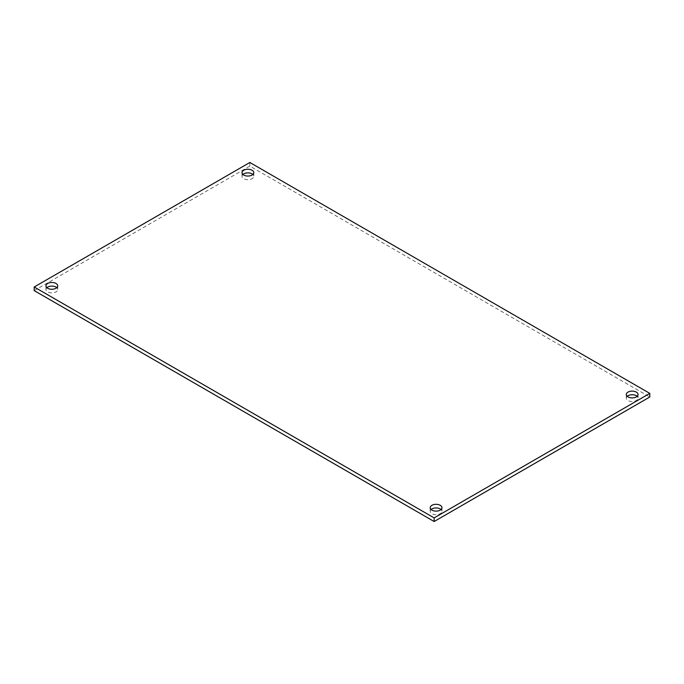 <?xml version="1.0" encoding="UTF-8"?>
<svg xmlns="http://www.w3.org/2000/svg" width="684" height="684" viewBox="0 0 684 684"><rect width="100%" height="100%" fill="white"/><g stroke="black" fill="none" stroke-linecap="round" stroke-linejoin="round"><path stroke-width="0.51" stroke-dasharray="3.42 2.56" d="M34.2 290.614L249.857 166.101L649.8 397.011M627.202 396.318A5.874 3.394 0 0 0 626.296 398.131A5.874 3.394 0 0 0 632.17 401.525A5.874 3.394 0 0 0 638.052 398.131A5.874 3.394 0 0 0 637.146 396.318M431.117 509.529A5.874 3.394 0 0 0 430.21 511.341A5.874 3.394 0 0 0 436.093 514.736A5.874 3.394 0 0 0 441.967 511.341A5.874 3.394 0 0 0 441.06 509.529M46.854 287.682A5.874 3.394 0 0 0 45.948 289.486A5.874 3.394 0 0 0 51.83 292.88A5.874 3.394 0 0 0 57.704 289.486A5.874 3.394 0 0 0 56.798 287.682M242.94 174.471A5.874 3.394 0 0 0 242.033 176.284A5.874 3.394 0 0 0 247.907 179.678A5.874 3.394 0 0 0 253.79 176.284A5.874 3.394 0 0 0 252.883 174.471M249.857 166.101L249.857 162.484M626.296 394.514L626.296 398.131M638.052 394.514L638.052 398.131M430.21 507.716L430.21 511.341M441.967 507.716L441.967 511.341M45.948 285.869L45.948 289.486M57.704 285.869L57.704 289.486M242.033 172.659L242.033 176.284M253.79 172.659L253.79 176.284"/><path stroke-width="1.03" d="M434.143 521.516L34.2 290.614L34.2 286.989L434.143 517.899L434.143 521.516L649.8 397.011L649.8 393.386L249.857 162.484L34.2 286.989M637.146 396.318A5.874 3.394 0 0 0 636.325 395.737A5.874 3.394 0 0 0 627.202 396.318M441.06 509.529A5.874 3.394 0 0 0 440.248 508.939A5.874 3.394 0 0 0 431.117 509.529M56.798 287.682A5.874 3.394 0 0 0 55.985 287.092A5.874 3.394 0 0 0 46.854 287.682M252.883 174.471A5.874 3.394 0 0 0 252.071 173.881A5.874 3.394 0 0 0 242.94 174.471M434.143 517.899L649.8 393.386M636.325 392.112A5.874 3.394 180 0 1 638.052 394.514A5.874 3.394 180 0 1 632.17 397.9A5.874 3.394 180 0 1 626.296 394.514A5.874 3.394 180 0 1 629.921 391.376A5.874 3.394 180 0 1 636.325 392.112M440.248 505.322A5.874 3.394 180 0 1 441.967 507.716A5.874 3.394 180 0 1 436.093 511.11A5.874 3.394 180 0 1 430.21 507.716A5.874 3.394 180 0 1 433.836 504.578A5.874 3.394 180 0 1 440.248 505.322M55.985 283.467A5.874 3.394 180 0 1 57.704 285.869A5.874 3.394 180 0 1 51.83 289.264A5.874 3.394 180 0 1 45.948 285.869A5.874 3.394 180 0 1 49.581 282.731A5.874 3.394 180 0 1 55.985 283.467M252.071 170.265A5.874 3.394 180 0 1 253.79 172.659A5.874 3.394 180 0 1 247.907 176.053A5.874 3.394 180 0 1 242.033 172.659A5.874 3.394 180 0 1 245.659 169.521A5.874 3.394 180 0 1 252.071 170.265"/></g></svg>
